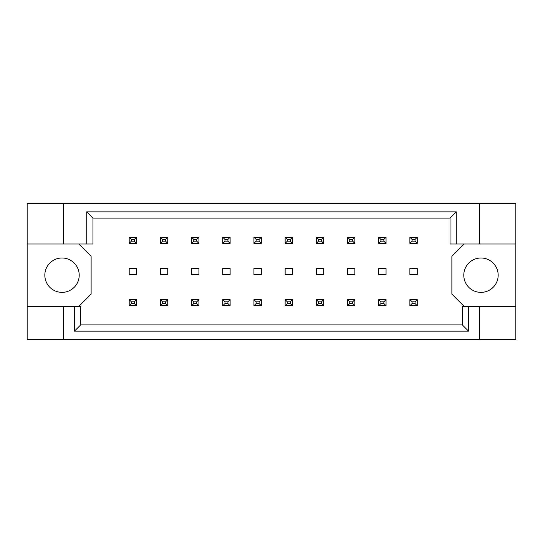 <?xml version="1.0" encoding="UTF-8"?>
<svg xmlns="http://www.w3.org/2000/svg" width="543" height="543" viewBox="0 0 543 543"><rect width="100%" height="100%" fill="white"/><g stroke="black" fill="none" stroke-linecap="round" stroke-linejoin="round"><path stroke-width="0.81" d="M79.21 275.186A17.193 17.193 0 0 1 62.024 292.372A17.193 17.193 0 0 1 44.831 275.186A17.193 17.193 0 0 1 62.024 257.993A17.193 17.193 0 0 1 79.21 275.186M498.169 275.186A17.193 17.193 0 0 1 480.976 292.372A17.193 17.193 0 0 1 463.79 275.186A17.193 17.193 0 0 1 480.976 257.993A17.193 17.193 0 0 1 498.169 275.186M27.15 243.997L63.497 243.997L63.497 203.353L27.15 203.353L27.15 306.374L80.683 306.374L80.683 324.911L462.317 324.911L462.317 306.374L468.555 306.374L468.555 331.149L74.445 331.149L74.445 306.374M167.746 268.432L160.375 268.432L160.375 274.568L167.746 274.568L167.746 268.432M136.558 268.432L129.186 268.432L129.186 274.568L136.558 274.568L136.558 268.432M78.844 306.374L91.122 294.096L91.122 256.276L78.844 243.997M464.156 243.997L451.878 256.276L451.878 294.096L464.156 306.374M198.935 274.568L198.935 268.432L191.564 268.432L191.564 274.568L198.935 274.568M230.123 274.568L230.123 268.432L222.752 268.432L222.752 274.568L230.123 274.568M261.305 274.568L261.305 268.432L253.941 268.432L253.941 274.568L261.305 274.568M292.494 274.568L292.494 268.432L285.129 268.432L285.129 274.568L292.494 274.568M323.682 274.568L323.682 268.432L316.318 268.432L316.318 274.568L323.682 274.568M354.871 274.568L354.871 268.432L347.506 268.432L347.506 274.568L354.871 274.568M386.059 274.568L386.059 268.432L378.695 268.432L378.695 274.568L386.059 274.568M417.248 274.568L417.248 268.432L409.884 268.432L409.884 274.568L417.248 274.568M27.15 306.374L27.15 339.646L515.85 339.646L515.85 203.353L479.503 203.353L479.503 243.997L450.038 243.997L450.038 218.089L92.962 218.089L92.962 243.997L86.724 243.997L86.724 211.851L456.276 211.851L456.276 243.997M479.503 339.646L479.503 306.374L515.85 306.374M63.497 203.353L479.503 203.353M63.497 243.997L86.724 243.997M63.497 339.646L63.497 306.374M479.503 306.374L468.555 306.374M515.85 243.997L479.503 243.997M468.555 331.149L462.317 324.911M74.445 331.149L80.683 324.911M86.724 211.851L92.962 218.089M456.276 211.851L450.038 218.089M131.399 239.449L131.399 241.173L134.345 241.173L134.345 239.449L131.399 239.449L129.186 237.243L136.558 237.243L136.558 243.379L129.186 243.379L129.186 237.243M136.558 237.243L134.345 239.449M131.399 241.173L129.186 243.379M136.558 243.379L134.345 241.173M131.399 301.827L131.399 303.551L134.345 303.551L134.345 301.827L131.399 301.827L129.186 299.621L136.558 299.621L136.558 305.757L129.186 305.757L129.186 299.621M136.558 299.621L134.345 301.827M131.399 303.551L129.186 305.757M136.558 305.757L134.345 303.551M162.588 239.449L162.588 241.173L165.534 241.173L165.534 239.449L162.588 239.449L160.375 237.243L167.746 237.243L167.746 243.379L160.375 243.379L160.375 237.243M167.746 237.243L165.534 239.449M162.588 241.173L160.375 243.379M167.746 243.379L165.534 241.173M162.588 301.827L162.588 303.551L165.534 303.551L165.534 301.827L162.588 301.827L160.375 299.621L167.746 299.621L167.746 305.757L160.375 305.757L160.375 299.621M167.746 299.621L165.534 301.827M162.588 303.551L160.375 305.757M167.746 305.757L165.534 303.551M193.776 239.449L193.776 241.173L196.722 241.173L196.722 239.449L193.776 239.449L191.564 237.243L198.935 237.243L198.935 243.379L191.564 243.379L191.564 237.243M198.935 237.243L196.722 239.449M193.776 241.173L191.564 243.379M198.935 243.379L196.722 241.173M256.153 239.449L256.153 241.173L259.099 241.173L259.099 239.449L256.153 239.449L253.941 237.243L261.305 237.243L261.305 243.379L253.941 243.379L253.941 237.243M261.305 237.243L259.099 239.449M256.153 241.173L253.941 243.379M261.305 243.379L259.099 241.173M318.531 239.449L318.531 241.173L321.476 241.173L321.476 239.449L318.531 239.449L316.318 237.243L323.682 237.243L323.682 243.379L316.318 243.379L316.318 237.243M323.682 237.243L321.476 239.449M318.531 241.173L316.318 243.379M323.682 243.379L321.476 241.173M380.908 239.449L380.908 241.173L383.853 241.173L383.853 239.449L380.908 239.449L378.695 237.243L386.059 237.243L386.059 243.379L378.695 243.379L378.695 237.243M386.059 237.243L383.853 239.449M380.908 241.173L378.695 243.379M386.059 243.379L383.853 241.173M193.776 301.827L193.776 303.551L196.722 303.551L196.722 301.827L193.776 301.827L191.564 299.621L198.935 299.621L198.935 305.757L191.564 305.757L191.564 299.621M198.935 299.621L196.722 301.827M193.776 303.551L191.564 305.757M198.935 305.757L196.722 303.551M256.153 301.827L256.153 303.551L259.099 303.551L259.099 301.827L256.153 301.827L253.941 299.621L261.305 299.621L261.305 305.757L253.941 305.757L253.941 299.621M261.305 299.621L259.099 301.827M256.153 303.551L253.941 305.757M261.305 305.757L259.099 303.551M318.531 301.827L318.531 303.551L321.476 303.551L321.476 301.827L318.531 301.827L316.318 299.621L323.682 299.621L323.682 305.757L316.318 305.757L316.318 299.621M323.682 299.621L321.476 301.827M318.531 303.551L316.318 305.757M323.682 305.757L321.476 303.551M380.908 301.827L380.908 303.551L383.853 303.551L383.853 301.827L380.908 301.827L378.695 299.621L386.059 299.621L386.059 305.757L378.695 305.757L378.695 299.621M386.059 299.621L383.853 301.827M380.908 303.551L378.695 305.757M386.059 305.757L383.853 303.551M224.965 239.449L224.965 241.173L227.911 241.173L227.911 239.449L224.965 239.449L222.752 237.243L230.123 237.243L230.123 243.379L222.752 243.379L222.752 237.243M230.123 237.243L227.911 239.449M224.965 241.173L222.752 243.379M230.123 243.379L227.911 241.173M287.342 239.449L287.342 241.173L290.288 241.173L290.288 239.449L287.342 239.449L285.129 237.243L292.494 237.243L292.494 243.379L285.129 243.379L285.129 237.243M292.494 237.243L290.288 239.449M287.342 241.173L285.129 243.379M292.494 243.379L290.288 241.173M349.719 239.449L349.719 241.173L352.665 241.173L352.665 239.449L349.719 239.449L347.506 237.243L354.871 237.243L354.871 243.379L347.506 243.379L347.506 237.243M354.871 237.243L352.665 239.449M349.719 241.173L347.506 243.379M354.871 243.379L352.665 241.173M412.096 239.449L412.096 241.173L415.042 241.173L415.042 239.449L412.096 239.449L409.884 237.243L417.248 237.243L417.248 243.379L409.884 243.379L409.884 237.243M417.248 237.243L415.042 239.449M412.096 241.173L409.884 243.379M417.248 243.379L415.042 241.173M224.965 301.827L224.965 303.551L227.911 303.551L227.911 301.827L224.965 301.827L222.752 299.621L230.123 299.621L230.123 305.757L222.752 305.757L222.752 299.621M230.123 299.621L227.911 301.827M224.965 303.551L222.752 305.757M230.123 305.757L227.911 303.551M287.342 301.827L287.342 303.551L290.288 303.551L290.288 301.827L287.342 301.827L285.129 299.621L292.494 299.621L292.494 305.757L285.129 305.757L285.129 299.621M292.494 299.621L290.288 301.827M287.342 303.551L285.129 305.757M292.494 305.757L290.288 303.551M349.719 301.827L349.719 303.551L352.665 303.551L352.665 301.827L349.719 301.827L347.506 299.621L354.871 299.621L354.871 305.757L347.506 305.757L347.506 299.621M354.871 299.621L352.665 301.827M349.719 303.551L347.506 305.757M354.871 305.757L352.665 303.551M412.096 301.827L412.096 303.551L415.042 303.551L415.042 301.827L412.096 301.827L409.884 299.621L417.248 299.621L417.248 305.757L409.884 305.757L409.884 299.621M417.248 299.621L415.042 301.827M412.096 303.551L409.884 305.757M417.248 305.757L415.042 303.551"/></g></svg>
